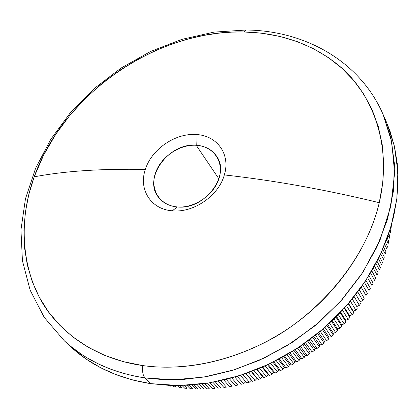 <?xml version="1.0" encoding="UTF-8"?>
<svg xmlns="http://www.w3.org/2000/svg" width="419" height="419" viewBox="0 0 419 419"><rect width="100%" height="100%" fill="white"/><g stroke="black" fill="none" stroke-linecap="round" stroke-linejoin="round"><path stroke-width="0.63" d="M196.239 145.273C179.348 144.178 160.393 157.266 155.292 173.539C149.944 189.786 159.99 205.603 177.258 206.928L172.34 210.794C150.845 209.39 138.39 189.425 145.341 169.454C151.442 149.394 175.158 133.017 195.914 134.536L196.239 145.273L218.88 178.855L196.239 145.273C205.205 145.938 211.983 149.573 216.56 156.172C231.042 175.299 204.205 210.406 177.258 206.928C169.218 206.148 162.996 202.969 158.586 197.38C142.46 178.363 168.836 142.402 196.239 145.273L195.914 134.536C216.895 135.227 230.848 154.197 224.333 174.922C218.744 195.694 193.536 213.072 172.34 210.794C150.845 209.39 138.39 189.425 145.341 169.454C101.67 168.558 64.62 171.02 34.196 176.844L28.801 194.505L25.344 212.344L23.904 230.172L24.543 247.791L27.314 264.986L32.237 281.552L39.307 297.27L48.51 311.909L59.77 325.254L73.016 337.096L88.11 347.225L104.897 355.459L123.181 361.623L142.732 365.578C142.146 371.391 142.905 375.513 145.011 377.938L163.19 379.619L183.758 379.378L206.735 376.581L231.943 370.527L258.932 360.471L286.889 345.79L314.606 326.082L340.516 301.387L362.875 272.319L380.038 240.077L390.796 206.368L394.614 173.084L391.739 141.978L383.066 114.387L390.958 138.343L394.462 164.258L393.336 191.525L387.449 219.451L376.817 247.278L361.628 274.22L342.223 299.475L319.116 322.284L292.954 341.956L264.499 357.915L234.603 369.699L204.142 377.027L174 379.766L145.011 377.938L150.814 383.657L179.583 385.522L209.479 382.856L239.678 375.634L269.312 363.98L297.5 348.189L323.41 328.706L346.283 306.095L365.483 281.049L380.504 254.323L391.006 226.695L396.803 198.957L397.882 171.858L394.363 146.09L386.507 122.248L383.066 114.387C359.968 61.148 304.943 30.613 246.372 30.011L243.848 31.959C271.083 32.656 306.1 39.15 338.217 65.024C369.961 90.556 393.436 142.151 379.268 202.702C365.153 263.268 314.161 317.906 264.803 342.501C215.088 367.479 172.293 369.595 142.732 365.578C189.786 372.109 244.864 358.313 290.1 327.318C335.221 296.154 368.128 249.389 379.268 202.702C325.683 189.681 274.036 180.421 224.333 174.922C274.036 180.421 325.683 189.681 379.268 202.702L382.746 182.846L383.71 163.373L382.207 144.555L378.32 126.638L372.172 109.851L363.896 94.38L353.667 80.385L341.663 68.014L328.087 57.366L313.14 48.52L297.029 41.533L279.971 36.443L262.174 33.253L243.848 31.959C156.549 29.54 63.321 94.097 34.196 176.844C64.62 171.02 101.67 168.558 145.341 169.454C151.442 149.394 175.158 133.017 195.914 134.536C216.895 135.227 230.848 154.197 224.333 174.922C218.744 195.694 193.536 213.072 172.34 210.794L177.258 206.928C194.453 208.5 214.345 194.777 219.137 178.038C224.186 161.315 213.198 146.121 196.239 145.273M246.639 30.011L246.377 30.006L246.639 30.011M181.637 387.853L179.253 387.549L181.637 387.853L179.379 385.527L181.637 387.853M187.063 388.413L184.653 388.188L187.063 388.413L184.177 385.407L187.063 388.413M192.551 388.785L190.121 388.643L192.551 388.785L189.105 385.166L192.551 388.785M198.098 388.973L195.642 388.911L198.098 388.973L194.149 384.789L198.098 388.973M203.697 388.973L201.214 388.994L203.697 388.973L199.303 384.27L203.697 388.973M209.332 388.785L206.834 388.89L209.332 388.785L204.54 383.605L209.332 388.785M215.005 388.408L212.491 388.596L215.005 388.408L209.867 382.793L215.005 388.408M220.703 387.842L218.179 388.12L220.703 387.842L215.256 381.824L220.703 387.842M226.417 387.093L223.887 387.449L226.417 387.093L220.708 380.703L226.417 387.093M232.147 386.15L229.612 386.59L232.147 386.15L226.202 379.42L232.147 386.15M237.882 385.019L235.347 385.543L237.882 385.019L231.738 377.975L237.882 385.019M243.612 383.704L241.082 384.307L243.612 383.704L237.301 376.367L243.612 383.704L245.775 381.719L243.612 383.704M246.807 382.887L240.386 375.408L246.807 382.887L249.336 382.201L246.807 382.887L240.412 375.403L246.807 382.887M251.384 380.195L249.336 382.201L242.879 374.602L249.336 382.201L251.384 380.195L245.827 373.601L252.516 381.28L255.035 380.51L252.516 381.28L251.384 380.195M256.973 378.488L255.035 380.51L248.467 372.664L255.035 380.51L256.973 378.488L251.274 371.632L256.973 378.488L258.209 379.488L260.712 378.64L258.209 379.488L256.973 378.488M262.53 376.597L260.712 378.64L254.05 370.569L260.712 378.64L262.53 376.597L256.716 369.511L262.53 376.597L263.865 377.519L266.353 376.587L263.865 377.519L262.53 376.597M268.055 374.539L266.353 376.587L259.618 368.317L266.353 376.587L268.055 374.539L262.153 367.233L268.055 374.539L269.485 375.366L271.957 374.361L269.485 375.366L268.055 374.539M273.539 372.297L271.957 374.361L265.169 365.897L271.957 374.361L273.539 372.297L267.563 364.802L273.539 372.297L275.058 373.036L277.504 371.952L275.058 373.036L273.539 372.297M278.97 369.888L277.504 371.952L270.69 363.32L277.504 371.952L278.97 369.888L272.947 362.22L278.97 369.888L280.578 370.537L282.998 369.375L280.578 370.537L278.97 369.888M284.339 367.311L282.998 369.375L276.168 360.591L282.998 369.375L284.339 367.311L278.289 359.486L284.339 367.311L286.036 367.861L288.429 366.625L286.036 367.861L284.339 367.311M289.649 364.572L288.429 366.625L281.605 357.706L288.429 366.625L289.649 364.572L283.59 356.606L289.649 364.572L291.43 365.017L293.787 363.708L291.43 365.017L289.649 364.572M294.882 361.665L293.787 363.708L286.978 354.673L293.787 363.708L294.882 361.665L288.832 353.584L294.882 361.665L296.741 362.011L299.066 360.633L296.741 362.011L294.882 361.665M300.041 358.601L299.066 360.633L292.289 351.494L299.066 360.633L300.041 358.601L294.007 350.425L300.041 358.601L301.973 358.847L304.257 357.397L301.973 358.847L300.041 358.601M305.105 355.385L304.257 357.397L297.532 348.168L304.257 357.397L305.105 355.385L299.114 347.126L305.105 355.385L307.117 355.522L309.358 354.003L307.117 355.522L305.105 355.385M310.081 352.018L309.358 354.003L302.691 344.711L309.358 354.003L310.081 352.018L304.142 343.7L310.081 352.018L312.16 352.049L314.355 350.467L312.16 352.049L310.081 352.018M314.957 348.503L314.355 350.467L307.761 341.118L314.355 350.467L314.957 348.503L309.081 340.144L314.957 348.503L317.099 348.425L319.247 346.78L317.099 348.425L314.957 348.503M319.723 344.853L319.247 346.78L312.736 337.395L319.247 346.78L319.723 344.853L313.931 336.473L319.723 344.853L321.928 344.664L324.023 342.957L321.928 344.664L319.723 344.853M324.374 341.066L324.023 342.957L317.607 333.555L324.023 342.957L324.374 341.066L318.676 332.681L324.374 341.066L326.637 340.762L328.679 338.997L326.637 340.762L324.374 341.066M328.91 337.143L328.679 338.997L322.368 329.596L328.679 338.997L328.91 337.143L323.316 328.784L328.91 337.143L331.225 336.735L333.21 334.912L331.225 336.735L328.91 337.143M333.315 333.1L333.21 334.912L327.014 325.526L333.21 334.912L333.315 333.1L327.841 324.783L333.315 333.1L335.677 332.576L337.604 330.701L335.677 332.576L333.315 333.1M337.594 328.936L337.604 330.701L331.539 321.357L337.604 330.701L337.594 328.936L332.246 320.682L337.594 328.936L339.998 328.297L341.862 326.37L339.998 328.297L337.594 328.936M341.731 324.662L341.862 326.37L335.933 317.089L341.862 326.37L341.731 324.662L336.53 316.497L341.731 324.662L344.177 323.908L345.979 321.933L344.177 323.908L341.731 324.662M345.727 320.278L345.979 321.933L340.197 312.731L345.979 321.933L345.727 320.278L340.678 312.223L345.727 320.278L348.21 319.409L349.944 317.387L348.21 319.409L345.727 320.278M349.577 315.79L349.944 317.387L344.324 308.295L349.944 317.387L349.577 315.79L344.696 307.881L349.577 315.79L352.086 314.81L353.751 312.742L352.086 314.81L349.577 315.79M353.275 311.212L353.751 312.742L348.299 303.78L353.751 312.742L353.275 311.212L348.566 303.471L353.275 311.212L355.81 310.112L357.407 308.007L355.81 310.112L353.275 311.212M356.81 306.54L352.3 298.998L356.81 306.54L359.371 305.331L360.89 303.188L359.371 305.331L356.81 306.54M360.188 301.79L355.883 294.478L360.188 301.79L362.765 300.465L364.211 298.286L362.765 300.465L360.188 301.79M367.358 293.316L365.991 295.521L367.358 293.316L362.697 285.166L367.358 293.316M370.333 288.277L369.039 290.514L370.333 288.277L365.902 280.416L370.333 288.277M373.125 283.181L371.915 285.444L373.125 283.181L368.94 275.644L373.125 283.181M375.738 278.038L374.607 280.316L375.738 278.038L371.81 270.868L375.738 278.038M378.163 272.842L377.116 275.147L378.163 272.842L374.518 266.091L378.163 272.842M380.405 267.615L379.441 269.93L380.405 267.615L377.053 261.33L380.405 267.615M382.458 262.357L381.573 264.688L382.458 262.357L379.42 256.596L382.458 262.357M384.317 257.072L383.521 259.413L384.317 257.072L381.62 251.898L384.317 257.072M385.988 251.777L385.271 254.118L385.988 251.777L383.657 247.247L385.988 251.777M387.46 246.466L386.831 248.818L387.46 246.466L385.527 242.664L387.46 246.466M388.743 241.155L388.198 243.507L388.743 241.155L387.235 238.16L388.743 241.155M389.827 235.85L389.371 238.196L389.827 235.85L388.78 233.75L389.827 235.85M390.718 230.555L390.351 232.896L390.718 230.555L390.173 229.45L390.718 230.555M391.414 225.281L391.131 227.611L391.414 225.281M177.3 385.538L179.253 387.549L177.3 385.538M182.04 385.475L184.653 388.188L182.04 385.475M186.911 385.286L190.121 388.643L186.911 385.286M191.907 384.972L195.642 388.911L191.907 384.972M197.009 384.516L201.214 388.994L197.009 384.516M202.215 383.919L206.834 388.89L202.215 383.919M207.499 383.17L212.491 388.596L207.499 383.17M212.862 382.275L218.179 388.12L212.862 382.275M218.289 381.222L223.887 387.449L218.289 381.222M223.767 380.007L229.612 386.59L223.767 380.007M229.287 378.635L235.347 385.543L229.287 378.635M234.839 377.1L241.082 384.307L234.839 377.1M245.995 373.539L252.516 381.28L245.995 373.539M251.578 371.517L258.209 379.488L251.578 371.517M257.156 369.333L263.865 377.519L257.156 369.333M262.718 366.986L269.485 375.366L262.718 366.986M268.254 364.478L275.058 373.036L268.254 364.478M273.754 361.817L280.578 370.537L273.754 361.817M279.206 358.999L286.036 367.861L279.206 358.999M284.611 356.03L291.43 365.017L284.611 356.03M289.953 352.918L296.741 362.011L289.953 352.918M295.222 349.656L301.973 358.847L295.222 349.656M300.418 346.256L307.117 355.522L300.418 346.256M305.53 342.721L312.16 352.049L305.53 342.721M310.547 339.055L317.099 348.425L310.547 339.055M315.465 335.268L321.928 344.664L315.465 335.268M320.278 331.361L326.637 340.762L320.278 331.361M324.976 327.339L331.225 336.735L324.976 327.339M329.554 323.211L335.677 332.576L329.554 323.211M334.006 318.985L339.998 328.297L334.006 318.985M338.332 314.669L344.177 323.908L338.332 314.669M342.517 310.264L348.21 319.409L342.517 310.264M346.56 305.786L352.086 314.81L346.56 305.786M350.457 301.235L355.81 310.112L350.457 301.235M354.202 296.626L359.371 305.331L354.202 296.626M364.211 298.286L359.334 289.885L364.211 298.286M357.795 291.964L362.765 300.465L357.795 291.964M361.23 287.256L365.991 295.521L361.23 287.256M364.504 282.521L369.039 290.514L364.504 282.521M367.615 277.755L371.915 285.444L367.615 277.755M370.564 272.984L374.607 280.316L370.564 272.984M373.339 268.202L377.116 275.147L373.339 268.202M375.953 263.436L379.441 269.93L375.953 263.436M378.394 258.685L381.573 264.688L378.394 258.685M380.672 253.966L383.521 259.413L380.672 253.966M382.777 249.295L385.271 254.118L382.777 249.295M384.721 244.68L386.831 248.818L384.721 244.68M386.496 240.139L388.198 243.507L386.496 240.139M388.114 235.688L389.371 238.196L388.114 235.688M389.576 231.335L390.351 232.896L389.576 231.335M390.885 227.108L391.131 227.611L390.885 227.108M170.989 386.192L170.224 385.412L170.989 386.192L168.679 385.731L170.989 386.192M168.286 385.333L168.679 385.731L168.286 385.333M70.706 346.738C91.845 366.274 118.546 378.577 150.814 383.657L145.011 377.938C112.512 372.879 85.644 360.534 64.411 340.914L69.853 345.68L81.145 354.097L86.937 357.763L98.68 364.074L110.501 369.123L122.233 373.036L133.771 375.932L145.011 377.938C142.905 375.513 142.146 371.391 142.732 365.578C113.135 361.382 77.588 347.964 51.291 315.575C25.13 283.412 14.932 229.607 34.196 176.844L43.702 154.941L55.832 134.169L70.109 115L86.015 97.758L103.006 82.658L120.572 69.779L138.254 59.095L155.69 50.495L172.586 43.812L188.728 38.841L203.985 35.379L218.273 33.211L231.56 32.127L243.848 31.959L246.377 30.006L214.03 32.111L181.815 39.376L150.568 51.485L121.101 68.035L94.175 88.561L70.507 112.533L50.767 139.354L35.563 168.359L25.459 198.81L20.95 229.9L22.427 260.718L30.168 290.252L44.236 317.372L64.411 340.914L70.706 346.738M386.428 122.076L390.084 131.341L394.593 147.095L397.27 163.656L398.04 180.861L396.856 198.527L393.687 216.466L388.528 234.483L381.41 252.358L372.381 269.883L361.524 286.842L348.954 303.016L334.807 318.204L319.241 332.215L302.455 344.868L284.648 356.009L266.044 365.499L246.875 373.235L227.376 379.127L207.787 383.128L188.351 385.208L169.286 385.375L150.814 383.657L133.132 380.112L116.424 374.806L100.853 367.845L86.565 359.334L73.676 349.409M176.273 387.114L174.723 385.522L176.273 387.114L173.927 386.727L176.273 387.114M172.712 385.485L173.927 386.727L172.712 385.485"/></g></svg>

